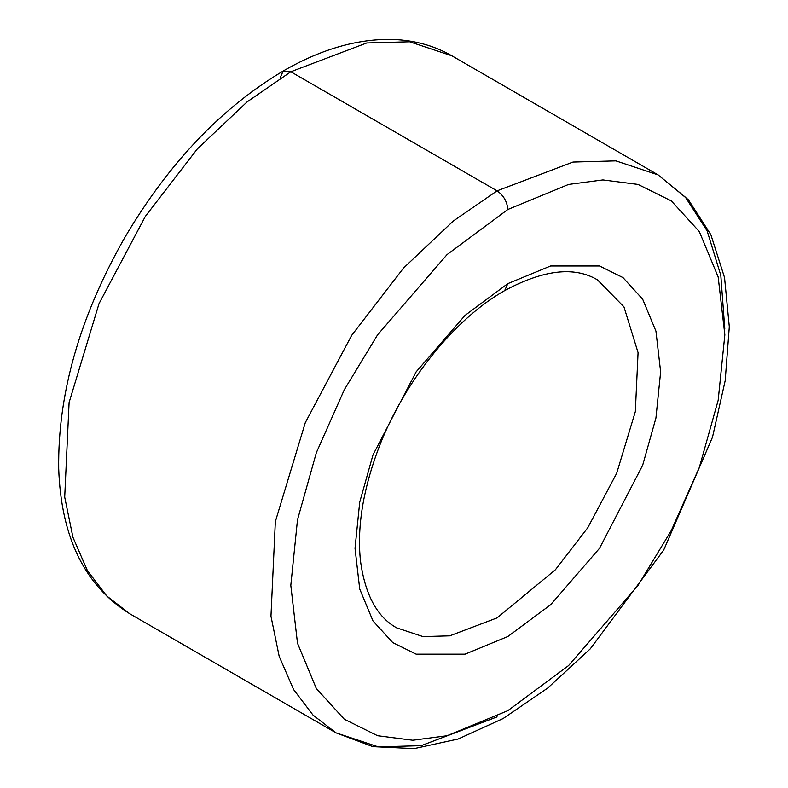 <?xml version="1.0" encoding="UTF-8"?>
<svg xmlns="http://www.w3.org/2000/svg" width="788" height="788" viewBox="0 0 788 788"><rect width="100%" height="100%" fill="white"/><g stroke="black" fill="none" stroke-linecap="round" stroke-linejoin="round"><path stroke-width="1.18" d="M396.63 627.839L422.969 636.586L449.721 635.847L497.07 617.89L555.382 569.763L587.779 527.724L616.669 473.302L635.335 411.622L638.073 352.63L623.958 306.877L597.511 279.888L623.958 306.877L638.073 352.63L635.335 411.622L616.669 473.302L587.779 527.724L555.382 569.763L497.07 617.89L449.721 635.847L422.969 636.586L396.63 627.839C377.068 616.994 365.011 594.585 360.451 560.613C357.062 528.157 362.697 491.85 377.344 451.691C401.939 384.18 453.681 319.307 504.675 290.595L507.827 283.631L550.615 265.98L599.52 265.989L622.963 277.583L642.663 299.204L655.941 331.137L660.639 371.857L655.941 418.004L642.663 465.265L599.52 548.3L550.615 604.77L507.827 636.527L465.048 654.168L416.143 654.168L392.7 642.565L373 620.954L359.722 589.02L355.024 548.3L359.722 502.153L373 454.883L416.143 371.857L465.048 315.387L507.827 283.631L465.048 315.387L416.143 371.857L373 454.883L359.722 502.153L355.024 548.3L359.722 589.02L373 620.954L392.7 642.565L416.143 654.168L465.048 654.168L507.827 636.527L550.615 604.77L599.52 548.3L642.663 465.265L655.941 418.004L660.639 371.857L655.941 331.137L642.663 299.204L622.963 277.583L599.52 265.989L550.615 265.98L507.827 283.631L504.675 290.595C543.513 269.723 574.462 266.157 597.511 279.888M290.811 71.767L247.058 101.928L197.305 148.942L145.366 216.345L99.032 303.616L69.098 402.52L64.705 497.12L72.939 537.278L87.35 570.492L106.754 595.994L129.754 613.754L106.754 595.994L87.35 570.492L72.939 537.278L64.705 497.12L69.098 402.52L99.032 303.616L145.366 216.345L197.305 148.942L247.058 101.928L290.811 71.767L497.07 190.844L572.994 162.052L615.891 160.87L658.128 174.897L615.891 160.87L572.994 162.052L497.07 190.844L290.811 71.767L366.735 42.976L409.642 41.794L451.879 55.81L409.642 41.794L366.735 42.976L290.811 71.767L283.207 71.009L290.811 71.767M497.07 716.883L421.147 745.675L378.24 746.857L336.003 732.84L313.013 715.08L293.609 689.569L279.188 656.355L270.964 616.206L275.347 521.607L305.281 422.693L351.625 335.432L403.554 268.028L453.307 221.014L497.07 190.844L453.307 221.014L403.554 268.028L351.625 335.432L305.281 422.693L275.347 521.607L270.964 616.206L279.188 656.355L293.609 689.569L313.013 715.08L336.003 732.84L372.862 746.63L414.192 748.6L458.124 739.016L503.099 718.548L547.65 688.101L590.271 648.849L663.673 550.122L712.5 437.173L725.196 380.614L729.304 326.784L724.546 277.573L710.875 234.726L688.505 199.916L658.128 174.897L685.452 197.256L707.131 230.894L720.813 275.376L724.783 328.685M507.827 209.49L447.062 254.593L377.619 334.782L344.326 389.705L316.343 452.706L297.49 519.834L290.811 585.376L297.49 643.205L316.343 688.554L344.326 719.247L377.619 735.726L412.735 740.237L447.062 735.726L507.827 710.668L568.591 665.565L638.044 585.376L671.337 530.452L699.32 467.451L718.173 400.324L724.852 334.782L718.173 276.952L699.32 231.603L671.337 200.91L638.044 184.431L602.928 179.92L568.591 184.431L507.827 209.49L568.591 184.431L602.928 179.92L638.044 184.431L671.337 200.91L699.32 231.603L718.173 276.952L724.852 334.782L718.173 400.324L699.32 467.451L671.337 530.452L638.044 585.376L568.591 665.565L507.827 710.668L447.062 735.726L412.735 740.237L377.619 735.726L344.326 719.247L316.343 688.554L297.49 643.205L290.811 585.376L297.49 519.834L316.343 452.706L344.326 389.705L377.619 334.782L447.062 254.593L507.827 209.49C507.147 201.6 503.562 195.385 497.07 190.844C503.562 195.385 507.147 201.6 507.827 209.49M280.055 77.982L283.207 71.009L280.055 77.982M658.128 174.897L451.879 55.81C433.036 45.024 412.006 39.558 388.799 39.4C354.827 39.459 319.632 49.999 283.207 71.009C221.576 107.66 168.849 163.017 125.036 237.099C79.824 316.412 57.711 393.586 58.696 468.633C61.1 537.396 84.779 585.77 129.754 613.754L336.003 732.84"/></g></svg>
